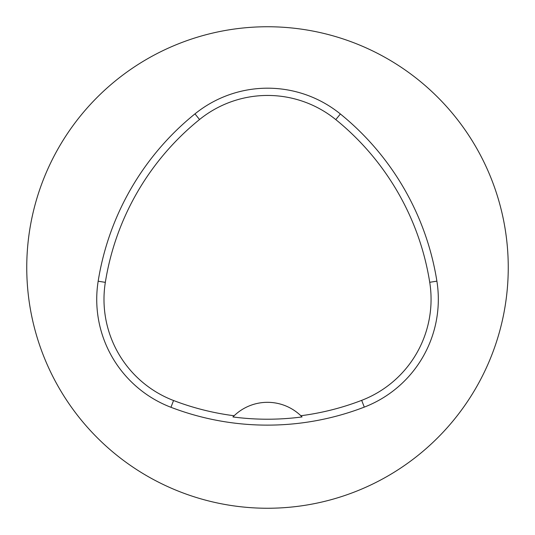 <?xml version="1.0" encoding="UTF-8"?>
<svg xmlns="http://www.w3.org/2000/svg" width="535" height="535" viewBox="0 0 535 535"><rect width="100%" height="100%" fill="white"/><g stroke="black" fill="none" stroke-linecap="round" stroke-linejoin="round"><path stroke-width="0.8" d="M26.75 267.5A240.75 240.75 0 0 1 387.875 59.004A240.75 240.75 0 0 1 387.875 475.996A240.75 240.75 0 0 1 26.75 267.5M98.166 281.216A269.64 269.64 0 0 1 194.974 113.868A115.56 115.56 0 0 1 340.374 113.975A269.64 269.64 0 0 1 436.894 281.156A115.56 115.56 0 0 1 364.281 407.122A269.64 269.64 0 0 1 170.953 407.289A115.56 115.56 0 0 1 98.166 281.216L105.335 282.36A262.384 262.384 0 0 1 199.535 119.519A108.304 108.304 0 0 1 335.799 119.613A262.384 262.384 0 0 1 429.725 282.293A108.304 108.304 0 0 1 361.673 400.354A262.384 262.384 0 0 1 300.844 415.735L302.048 416.932A263.722 263.722 0 0 1 232.932 416.952A48.15 48.15 0 0 1 233.949 415.936M105.335 282.36A108.304 108.304 0 0 0 173.554 400.514A262.384 262.384 0 0 0 234.136 415.755L232.932 416.952M234.136 415.755A48.15 48.15 0 0 1 300.844 415.735M301.031 415.916A48.15 48.15 0 0 1 302.048 416.932M199.535 119.519L194.974 113.868M335.799 119.613L340.374 113.975M429.725 282.293L436.894 281.156M361.673 400.354L364.281 407.122M173.554 400.514L170.953 407.289"/></g></svg>
